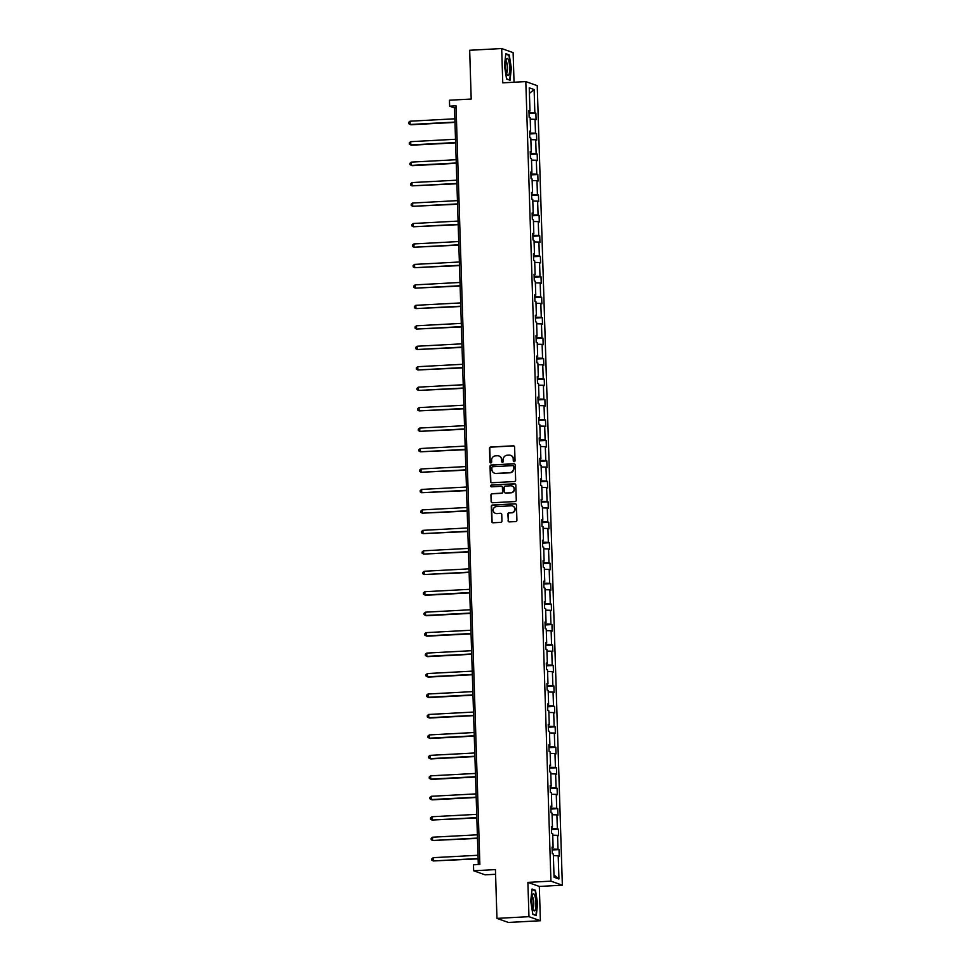 <?xml version="1.0" encoding="UTF-8"?>
<svg xmlns="http://www.w3.org/2000/svg" width="971" height="971" viewBox="0 0 971 971"><rect width="100%" height="100%" fill="white"/><g stroke="black" fill="none" stroke-linecap="round" stroke-linejoin="round"><path stroke-width="1.46" d="M514.193 461.65A0.91 0.874 -70.4 0 0 515.043 460.703L514.606 447.036A1.299 1.25 -70.4 0 0 513.319 445.81L490.695 447.024A1.299 1.25 -70.4 0 0 489.481 448.384L489.906 462.05A0.91 0.874 -70.4 0 0 490.816 462.912A0.91 0.874 -70.4 0 0 491.666 461.965L491.605 460.193A4.139 4.005 -70.4 0 1 495.501 455.86L497.383 455.751A4.139 4.005 -70.4 0 1 501.534 459.659L501.594 461.431A0.91 0.874 -70.4 0 0 502.505 462.281A0.91 0.874 -70.4 0 0 503.354 461.334L503.294 459.562A4.139 4.005 -70.4 0 1 507.19 455.229L509.071 455.132A4.139 4.005 -70.4 0 1 513.222 459.028L513.283 460.8A0.91 0.874 -70.4 0 0 514.193 461.65M514.035 82.232L513.113 52.616L501.679 48.55L469.673 50.261L471.202 99.054L449.439 100.219L449.634 106.179L454.525 107.927L478.302 864.542M540.386 920.739L539.318 886.438L527.884 882.384L528.964 916.673L540.386 920.739L508.379 922.45L496.958 918.384L495.428 869.603L473.654 870.769L485.075 874.835L495.574 874.276M528.964 916.673L496.958 918.384M508.051 520.687A1.299 1.25 -70.4 0 0 509.35 521.9L515.698 521.561A1.299 1.25 -70.4 0 0 516.912 520.201L516.438 505.017A1.299 1.25 -70.4 0 0 515.14 503.803L492.515 505.017A1.299 1.25 -70.4 0 0 491.302 506.364L491.775 521.561A1.299 1.25 -70.4 0 0 493.074 522.774L500.745 522.362A1.299 1.25 -70.4 0 0 501.958 521.014L501.752 514.509A1.299 1.25 -70.4 0 0 500.453 513.295L496.654 513.489A3.459 3.35 -70.4 0 1 493.219 509.569A3.459 3.35 -70.4 0 1 496.436 506.607L511.329 505.806A3.459 3.35 -70.4 0 1 514.764 509.726A3.459 3.35 -70.4 0 1 511.547 512.7L509.059 512.822A1.299 1.25 -70.4 0 0 507.845 514.181L508.355 520.796A1.299 1.25 -70.4 0 0 509.035 521.876M473.654 870.769L473.472 864.809L479.868 864.457L456.03 105.839L449.634 106.179M527.884 882.384L550.933 881.146L525.809 81.6L537.23 85.666L562.355 885.2L550.933 881.146M501.679 48.55L502.76 82.838L525.809 81.6M514.436 481.531A1.299 1.25 -70.4 0 0 515.65 480.172L515.176 464.988A1.299 1.25 -70.4 0 0 513.877 463.762L491.253 464.975A1.299 1.25 -70.4 0 0 490.039 466.335L490.513 481.519A1.299 1.25 -70.4 0 0 491.812 482.745L514.436 481.531M515.807 485.002L516.281 500.186A1.299 1.25 -70.4 0 1 515.067 501.546L492.443 502.76A1.299 1.25 -70.4 0 1 491.144 501.534L490.938 495.04A1.299 1.25 -70.4 0 1 492.163 493.681L501.327 493.195A1.299 1.25 -70.4 0 0 502.553 491.836L502.42 487.527A1.299 1.25 -70.4 0 0 501.121 486.301L491.569 486.823A0.91 0.874 -70.4 0 1 490.671 485.791A0.91 0.874 -70.4 0 1 491.508 485.015L514.509 483.789A1.299 1.25 -70.4 0 1 515.807 485.002M554.053 877.262L553.324 854.043L552.281 853.679L552.074 847.125L553.118 847.489L552.681 833.591L551.637 833.227L551.431 826.661L552.475 827.037L552.038 813.128L550.994 812.763L550.788 806.209L551.831 806.573L551.394 792.676L550.351 792.312L550.156 785.745L551.188 786.122L550.751 772.212L549.72 771.848L549.513 765.294L550.545 765.658L550.108 751.76L549.076 751.396L548.87 744.83L549.902 745.206L549.465 731.309L548.433 730.932L548.227 724.378L549.258 724.742L548.821 710.845L547.79 710.481L547.583 703.926L548.615 704.291L548.178 690.393L547.146 690.017L546.94 683.463L547.972 683.827L547.535 669.929L546.503 669.565L546.297 663.011L547.328 663.375L546.891 649.478L545.86 649.101L545.653 642.547L546.685 642.923L546.248 629.014L545.216 628.65L545.01 622.095L546.042 622.46L545.605 608.562L544.573 608.198L544.367 601.632L545.399 602.008L544.962 588.098L543.93 587.734L543.724 581.18L544.755 581.544L544.318 567.647L543.287 567.282L543.08 560.716L544.112 561.092L543.675 547.183L542.643 546.819L542.437 540.264L543.469 540.629L543.032 526.731L542 526.367L541.794 519.801L542.825 520.177L542.388 506.279L541.357 505.903L541.15 499.349L542.182 499.713L541.745 485.816L540.713 485.451L540.507 478.897L541.539 479.261L541.102 465.364L540.07 464.988L539.864 458.433L540.896 458.798L540.459 444.9L539.427 444.536L539.221 437.982L540.252 438.346L539.815 424.448L538.784 424.072L538.577 417.518L539.609 417.882L539.172 403.985L538.14 403.62L537.934 397.066L538.966 397.43L538.529 383.533L537.497 383.157L537.291 376.602L538.322 376.979L537.885 363.069L536.854 362.705L536.647 356.151L537.679 356.515L537.242 342.617L536.21 342.253L536.004 335.687L537.036 336.063L536.599 322.154L535.567 321.789L535.361 315.235L536.393 315.599L535.956 301.702L534.924 301.338L534.718 294.771L535.761 295.148L535.324 281.238L534.281 280.874L534.074 274.32L535.118 274.684L534.681 260.786L533.637 260.422L533.431 253.868L534.475 254.232L534.038 240.335L532.994 239.958L532.788 233.404L533.832 233.768L533.395 219.871L532.351 219.507L532.144 212.952L533.188 213.317L532.751 199.419L531.707 199.043L531.501 192.489L532.545 192.853L532.108 178.955L531.064 178.591L530.858 172.037L531.902 172.401L531.465 158.504L530.433 158.127L530.227 151.573L531.258 151.949L530.821 138.04L529.79 137.676L529.583 131.121L530.615 131.486L530.178 117.588L529.146 117.224L528.94 110.658L529.972 111.034L529.244 87.815L534.123 89.55L534.851 112.77L535.883 113.134L536.089 119.688L535.057 119.324L535.494 133.221L536.526 133.585L536.732 140.14L535.701 139.775L536.138 153.673L537.169 154.049L537.376 160.603L536.344 160.239L536.781 174.137L537.813 174.501L538.019 181.055L536.987 180.691L537.424 194.588L538.456 194.965L538.662 201.519L537.631 201.155L538.068 215.052L539.099 215.416L539.306 221.971L538.274 221.606L538.711 235.504L539.742 235.88L539.949 242.434L538.917 242.058L539.354 255.968L540.386 256.332L540.592 262.886L539.56 262.522L539.997 276.419L541.029 276.784L541.235 283.35L540.192 282.974L540.629 296.883L541.672 297.247L541.879 303.802L540.835 303.438L541.272 317.335L542.316 317.699L542.522 324.265L541.478 323.889L541.915 337.799L542.959 338.163L543.165 344.717L542.121 344.353L542.558 358.25L543.602 358.615L543.809 365.181L542.765 364.805L543.202 378.702L544.245 379.078L544.452 385.633L543.408 385.269L543.845 399.166L544.889 399.53L545.095 406.084L544.051 405.72L544.488 419.618L545.52 419.994L545.726 426.548L544.695 426.184L545.132 440.081L546.163 440.446L546.37 447L545.338 446.636L545.775 460.533L546.807 460.909L547.013 467.464L545.981 467.1L546.418 480.997L547.45 481.361L547.656 487.915L546.624 487.551L547.061 501.449L548.093 501.825L548.299 508.379L547.268 508.003L547.705 521.913L548.736 522.277L548.943 528.831L547.911 528.467L548.348 542.364L549.38 542.728L549.586 549.295L548.554 548.918L548.991 562.828L550.023 563.192L550.229 569.746L549.198 569.382L549.635 583.28L550.666 583.644L550.873 590.21L549.841 589.834L550.278 603.744L551.31 604.108L551.516 610.662L550.484 610.298L550.921 624.195L551.953 624.559L552.159 631.114L551.127 630.749L551.564 644.647L552.596 645.023L552.802 651.577L551.771 651.213L552.208 665.111L553.239 665.475L553.446 672.029L552.414 671.665L552.851 685.562L553.883 685.939L554.089 692.493L553.057 692.129L553.494 706.026L554.526 706.39L554.732 712.945L553.701 712.58L554.138 726.478L555.169 726.854L555.376 733.408L554.344 733.032L554.781 746.942L555.813 747.306L556.019 753.86L554.987 753.496L555.424 767.393L556.456 767.758L556.662 774.324L555.63 773.948L556.067 787.857L557.099 788.221L557.305 794.776L556.274 794.412L556.711 808.309L557.742 808.673L557.949 815.239L556.917 814.863L557.354 828.773L558.386 829.137L558.592 835.691L557.56 835.327L557.997 849.224L559.029 849.589L559.235 856.143L558.204 855.779L558.932 878.998L554.053 877.262M552.135 849.079L557.997 849.224M552.73 835.194L557.56 835.327M552.098 847.671L553.118 847.489M551.504 828.615L557.354 828.773M552.086 814.742L556.917 814.863M551.455 827.219L552.475 827.037M550.86 808.163L556.711 808.309M551.443 794.29L556.274 794.412M550.812 806.767L551.831 806.573M550.217 787.699L556.067 787.857M550.8 773.826L555.63 773.948M550.169 786.304L551.188 786.122M549.574 767.248L555.424 767.393M550.156 753.375L554.987 753.496M549.525 765.852L550.545 765.658M548.931 746.784L554.781 746.942M549.513 732.911L554.344 733.032M548.882 745.388L549.902 745.206M548.287 726.332L554.138 726.478M548.87 712.459L553.701 712.58M548.239 724.936L549.258 724.742M547.644 705.868L553.494 706.026M548.227 691.995L553.057 692.129M547.595 704.473L548.615 704.291M547.001 685.417L552.851 685.562M547.583 671.544L552.414 671.665M546.952 684.021L547.972 683.827M546.357 664.953L552.208 665.111M546.94 651.08L551.771 651.213M546.309 663.557L547.328 663.375M545.714 644.501L551.564 644.647M546.297 630.628L551.127 630.749M545.666 643.105L546.685 642.923M545.071 624.037L550.921 624.195M545.653 610.164L550.484 610.298M545.022 622.642L546.042 622.46M544.428 603.586L550.278 603.744M545.01 589.713L549.841 589.834M544.379 602.19L545.399 602.008M543.784 583.134L549.635 583.28M544.367 569.261L549.198 569.382M543.736 581.738L544.755 581.544M543.141 562.67L548.991 562.828M543.724 548.797L548.554 548.918M543.092 561.274L544.112 561.092M542.498 542.219L548.348 542.364M543.08 528.345L547.911 528.467M542.449 540.823L543.469 540.629M541.854 521.755L547.705 521.913M542.437 507.882L547.268 508.003M541.806 520.359L542.825 520.177M541.211 501.303L547.061 501.449M541.794 487.43L546.624 487.551M541.163 499.907L542.182 499.713M540.568 480.839L546.418 480.997M541.15 466.966L545.981 467.1M540.519 479.443L541.539 479.261M539.925 460.388L545.775 460.533M540.507 446.514L545.338 446.636M539.876 458.992L540.896 458.798M539.281 439.924L545.132 440.081M539.864 426.051L544.695 426.184M539.245 438.528L540.252 438.346M538.638 419.472L544.488 419.618M539.233 405.599L544.051 405.72M538.602 418.076L539.609 417.882M537.995 399.008L543.845 399.166M538.589 385.135L543.408 385.269M537.958 397.612L538.966 397.43M537.351 378.556L543.202 378.702M537.946 364.683L542.765 364.805M537.315 377.161L538.322 376.979M536.708 358.105L542.558 358.25M537.303 344.22L542.121 344.353M536.672 356.697L537.679 356.515M536.065 337.641L541.915 337.799M536.66 323.768L541.478 323.889M536.028 336.245L537.036 336.063M535.422 317.189L541.272 317.335M536.016 303.316L540.835 303.438M535.385 315.793L536.393 315.599M534.778 296.725L540.629 296.883M535.373 282.852L540.192 282.974M534.742 295.33L535.761 295.148M534.135 276.274L539.997 276.419M534.73 262.401L539.56 262.522M534.099 274.878L535.118 274.684M533.492 255.81L539.354 255.968M534.086 241.937L538.917 242.058M533.455 254.414L534.475 254.232M532.848 235.358L538.711 235.504M533.443 221.485L538.274 221.606M532.812 233.962L533.832 233.768M532.205 214.894L538.068 215.052M532.8 201.021L537.631 201.155M532.169 213.499L533.188 213.317M531.574 194.443L537.424 194.588M532.157 180.57L536.987 180.691M531.525 193.047L532.545 192.853M530.931 173.979L536.781 174.137M531.513 160.106L536.344 160.239M530.882 172.583L531.902 172.401M530.287 153.527L536.138 153.673M530.87 139.654L535.701 139.775M530.239 152.131L531.258 151.949M529.644 133.076L535.494 133.221M530.227 119.19L535.057 119.324M529.596 131.668L530.615 131.486M529.001 112.612L534.851 112.77M534.123 89.55L529.413 93.41M539.318 886.438L562.355 885.2M456.091 107.842L454.525 107.927M528.952 111.216L529.972 111.034M553.373 855.657L558.204 855.779M558.932 878.998L553.98 874.883M529.025 113.498L535.883 113.134M529.668 133.962L536.526 133.585M530.312 154.413L537.169 154.049M530.955 174.877L537.813 174.501M531.598 195.329L538.456 194.965M532.242 215.78L539.099 215.416M532.885 236.244L539.742 235.88M533.528 256.696L540.386 256.332M534.171 277.16L541.029 276.784M534.815 297.612L541.672 297.247M535.458 318.075L542.316 317.699M536.101 338.527L542.959 338.163M536.745 358.991L543.602 358.615M537.388 379.443L544.245 379.078M538.019 399.906L544.889 399.53M538.662 420.358L545.52 419.994M539.306 440.81L546.163 440.446M539.949 461.274L546.807 460.909M540.592 481.725L547.45 481.361M541.235 502.189L548.093 501.825M541.879 522.641L548.736 522.277M542.522 543.105L549.38 542.728M543.165 563.556L550.023 563.192M543.809 584.02L550.666 583.644M544.452 604.472L551.31 604.108M545.095 624.936L551.953 624.559M545.738 645.387L552.596 645.023M546.382 665.839L553.239 665.475M547.025 686.303L553.883 685.939M547.668 706.754L554.526 706.39M548.312 727.218L555.169 726.854M548.955 747.67L555.813 747.306M549.598 768.134L556.456 767.758M550.241 788.586L557.099 788.221M550.885 809.049L557.742 808.673M551.528 829.501L558.386 829.137M552.171 849.965L559.029 849.589M510.03 80.241L511.353 68.201L509.229 54.934L505.794 53.708L504.471 65.749L506.583 79.015L510.03 80.241M535.482 890.261L532.047 889.048L530.724 901.088L532.836 914.354L536.283 915.58L537.606 903.528L535.482 890.261L534.281 890.334M514.023 461.65A0.91 0.874 -70.4 0 1 513.586 460.909L513.538 459.137A4.139 4.005 -70.4 0 0 510.746 455.411M499.058 456.03A4.139 4.005 -70.4 0 1 501.849 459.769L501.898 461.541A0.91 0.874 -70.4 0 0 502.335 462.269M513.938 445.944A1.299 1.25 -70.4 0 0 513.623 445.92L490.998 447.133A1.299 1.25 -70.4 0 0 489.785 448.493L490.209 462.16A0.91 0.874 -70.4 0 0 490.646 462.9M514.509 463.895A1.299 1.25 -70.4 0 0 514.193 463.871L491.569 465.085A1.299 1.25 -70.4 0 0 490.343 466.444L490.828 481.628A1.299 1.25 -70.4 0 0 491.496 482.721M513.465 466.493A0.91 0.874 -70.4 0 0 512.554 465.643L492.698 466.711A0.91 0.874 -70.4 0 0 491.848 467.658L491.909 469.527A4.139 4.005 -70.4 0 0 496.06 473.423L509.629 472.695A4.139 4.005 -70.4 0 0 513.513 468.362L513.768 466.602A0.91 0.874 -70.4 0 0 513.028 465.764M494.688 473.253A4.139 4.005 -70.4 0 0 496.363 473.532L496.06 473.423M513.768 466.602L513.829 468.471A4.139 4.005 -70.4 0 1 509.933 472.804L496.363 473.532M501.74 486.435A1.299 1.25 -70.4 0 1 502.723 487.636L502.857 491.945A1.299 1.25 -70.4 0 1 501.643 493.304L492.467 493.79A1.299 1.25 -70.4 0 0 491.253 495.149L491.46 501.655A1.299 1.25 -70.4 0 0 492.127 502.735M515.128 483.922A1.299 1.25 -70.4 0 0 514.812 483.898L491.812 485.124A0.91 0.874 -70.4 0 0 491.399 486.811M510.855 492.685A3.459 3.35 -70.4 0 0 511.899 485.973A3.459 3.35 -70.4 0 0 510.637 485.791L505.393 486.083A1.299 1.25 -70.4 0 0 504.167 487.43L504.313 491.739A1.299 1.25 -70.4 0 0 505.612 492.965L511.159 492.795A3.459 3.35 -70.4 0 0 512.057 486.034M505.296 492.94A1.299 1.25 -70.4 0 0 505.915 493.074L505.612 492.965M511.159 492.795L505.915 493.074M512.749 506.049A3.459 3.35 -70.4 0 1 511.851 512.809L509.374 512.943A1.299 1.25 -70.4 0 0 508.161 514.29L508.355 520.796M495.538 513.356A3.459 3.35 -70.4 0 0 496.958 513.598L496.654 513.489M501.072 513.428A1.299 1.25 -70.4 0 0 500.757 513.404L496.958 513.598M515.759 503.937A1.299 1.25 -70.4 0 0 515.443 503.913L492.819 505.126A1.299 1.25 -70.4 0 0 491.605 506.474L492.079 521.67A1.299 1.25 -70.4 0 0 492.758 522.75M508.027 54.995L509.229 54.934M454.865 118.802L410.041 121.205L410.15 124.482L410.915 124.761L454.974 122.395M410.041 121.205L408.645 122.358L408.682 123.669L410.15 124.482L454.962 122.079M455.508 139.266L410.684 141.669L410.794 144.946L411.558 145.213L455.617 142.858M410.684 141.669L409.289 142.822L409.325 144.133L410.794 144.946L455.605 142.543M456.152 159.717L411.328 162.121L411.437 165.398L412.202 165.677L456.261 163.31M411.328 162.121L409.932 163.274L409.968 164.585L411.437 165.398L456.249 162.994M508.428 59.959A8.569 1.978 86.9 0 0 506.425 59.231A8.569 1.978 86.9 0 0 505.648 66.259A8.569 1.978 86.9 0 0 506.886 74.014A8.569 1.978 86.9 0 0 507.263 74.828A8.569 1.978 86.9 0 0 509.593 71.15A8.569 1.978 86.9 0 0 508.428 59.959M506.534 72.91A5.862 1.347 86.9 0 0 507.53 68.625A5.862 1.347 86.9 0 0 506.668 62.253A5.862 1.347 86.9 0 0 505.903 61.222M509.01 79.877L506.546 78.712M505.745 54.182L508.938 55.323L510.989 68.176L509.702 79.84M534.681 895.298A8.569 1.978 86.9 0 0 532.678 894.57A8.569 1.978 86.9 0 0 531.902 901.586A8.569 1.978 86.9 0 0 533.14 909.354A8.569 1.978 86.9 0 0 533.516 910.167A8.569 1.978 86.9 0 0 535.846 906.489A8.569 1.978 86.9 0 0 534.681 895.298M532.776 908.249A5.862 1.347 86.9 0 0 533.771 903.965A5.862 1.347 86.9 0 0 532.921 897.592A5.862 1.347 86.9 0 0 532.157 896.561M535.264 915.216L532.788 914.051M531.987 889.521L535.191 890.65L537.242 903.503L535.956 915.18M456.795 180.181L411.971 182.584L412.068 185.862L456.904 183.774M411.971 182.584L410.575 183.737L410.612 185.048L412.068 185.862L456.892 183.458M457.438 200.633L412.614 203.036L412.711 206.313L457.547 204.226M412.614 203.036L411.206 204.189L411.255 205.5L412.711 206.313L457.535 203.91M458.081 221.085L413.258 223.5L413.355 226.777L458.191 224.689M413.258 223.5L411.85 224.653L411.898 225.964L413.355 226.777L458.178 224.374M458.725 241.548L413.901 243.952L413.998 247.229L458.834 245.141M413.901 243.952L412.493 245.105L412.541 246.416L413.998 247.229L458.822 244.826M459.368 262L414.544 264.403L414.641 267.693L459.477 265.593M414.544 264.403L413.136 265.569L413.185 266.879L414.641 267.693L459.465 265.277M460.011 282.464L415.187 284.867L415.285 288.144L460.12 286.057M415.187 284.867L413.78 286.02L413.828 287.331L415.285 288.144L460.108 285.741M460.655 302.916L415.831 305.319L415.928 308.596L460.764 306.508M415.831 305.319L414.423 306.484L414.471 307.795L415.928 308.596L460.752 306.193M461.298 323.379L416.474 325.783L416.571 329.06L461.407 326.972M416.474 325.783L415.066 326.936L415.115 328.247L416.571 329.06L461.395 326.657M461.941 343.831L417.117 346.234L417.214 349.511L462.05 347.424M417.117 346.234L415.709 347.387L415.758 348.698L417.214 349.511L462.038 347.108M462.584 364.295L417.761 366.698L417.858 369.975L462.694 367.888M417.761 366.698L416.353 367.851L416.401 369.162L417.858 369.975L462.682 367.572M463.216 384.747L418.404 387.15L418.501 390.427L463.337 388.339M418.404 387.15L416.996 388.303L417.045 389.614L418.501 390.427L463.325 388.024M463.859 405.21L419.047 407.614L419.144 410.891L463.98 408.803M419.047 407.614L417.639 408.767L417.688 410.078L419.144 410.891L463.968 408.488M464.502 425.662L419.69 428.065L419.788 431.342L464.624 429.255M419.69 428.065L418.283 429.218L418.331 430.529L419.788 431.342L464.611 428.939M465.145 446.114L420.334 448.529L420.431 451.806L465.267 449.719M420.334 448.529L418.926 449.682L418.962 450.993L420.431 451.806L465.255 449.403M465.789 466.578L420.977 468.981L421.074 472.258L465.91 470.17M420.977 468.981L419.569 470.134L419.606 471.445L421.074 472.258L465.898 469.855M466.432 487.029L421.62 489.433L421.717 492.722L466.553 490.622M421.62 489.433L420.212 490.598L420.249 491.909L421.717 492.722L466.541 490.306M467.075 507.493L422.251 509.896L422.361 513.174L467.197 511.086M422.251 509.896L420.856 511.049L420.892 512.36L422.361 513.174L467.185 510.77M467.719 527.945L422.895 530.348L423.004 533.625L467.84 531.538M422.895 530.348L421.499 531.513L421.535 532.824L423.004 533.625L467.828 531.222M468.362 548.409L423.538 550.812L423.647 554.089L468.483 552.001M423.538 550.812L422.142 551.965L422.179 553.276L423.647 554.089L468.471 551.686M469.005 568.86L424.181 571.264L424.291 574.541L469.127 572.453M424.181 571.264L422.786 572.417L422.822 573.74L424.291 574.541L469.114 572.137M469.648 589.324L424.825 591.727L424.934 595.005L425.699 595.272L469.758 592.917M424.825 591.727L423.429 592.88L423.465 594.191L424.934 595.005L469.758 592.601M470.292 609.776L425.468 612.179L425.577 615.456L426.342 615.735L470.401 613.369M425.468 612.179L424.072 613.332L424.109 614.643L425.577 615.456L470.401 613.053M470.935 630.24L426.111 632.643L426.22 635.92L426.985 636.187L471.044 633.832M426.111 632.643L424.715 633.796L424.752 635.107L426.22 635.92L471.044 633.517M471.578 650.691L426.755 653.095L426.864 656.372L427.628 656.651L471.688 654.284M426.755 653.095L425.359 654.248L425.395 655.559L426.864 656.372L471.688 653.968M472.222 671.143L427.398 673.558L427.507 676.836L428.272 677.103L472.331 674.748M427.398 673.558L426.002 674.711L426.038 676.022L427.507 676.836L472.331 674.432M472.865 691.607L428.041 694.01L428.15 697.287L428.915 697.566L472.974 695.2M428.041 694.01L426.645 695.163L426.682 696.474L428.15 697.287L472.962 694.884M473.508 712.059L428.684 714.462L428.794 717.751L429.558 718.018L473.617 715.651M428.684 714.462L427.289 715.627L427.325 716.938L428.794 717.751L473.605 715.348M474.151 732.522L429.328 734.926L429.437 738.203L430.202 738.482L474.261 736.115M429.328 734.926L427.932 736.079L427.968 737.39L429.437 738.203L474.249 735.8M474.795 752.974L429.971 755.377L430.08 758.667L430.845 758.934L474.904 756.567M429.971 755.377L428.575 756.543L428.612 757.853L430.08 758.667L474.892 756.251M475.438 773.438L430.614 775.841L430.723 779.118L431.488 779.397L475.547 777.031M430.614 775.841L429.218 776.994L429.255 778.305L430.723 779.118L475.535 776.715M476.081 793.89L431.258 796.293L431.367 799.57L432.131 799.849L476.191 797.482M431.258 796.293L429.862 797.446L429.898 798.769L431.367 799.57L476.178 797.167M476.725 814.353L431.901 816.757L431.998 820.034L476.834 817.946M431.901 816.757L430.493 817.91L430.541 819.221L431.998 820.034L476.822 817.631M477.368 834.805L432.544 837.208L432.641 840.485L477.477 838.398M432.544 837.208L431.136 838.361L431.185 839.672L432.641 840.485L477.465 838.082M478.011 855.269L433.187 857.672L433.284 860.949L478.12 858.862M433.187 857.672L431.779 858.825L431.828 860.136L433.284 860.949L478.108 858.546"/></g></svg>

